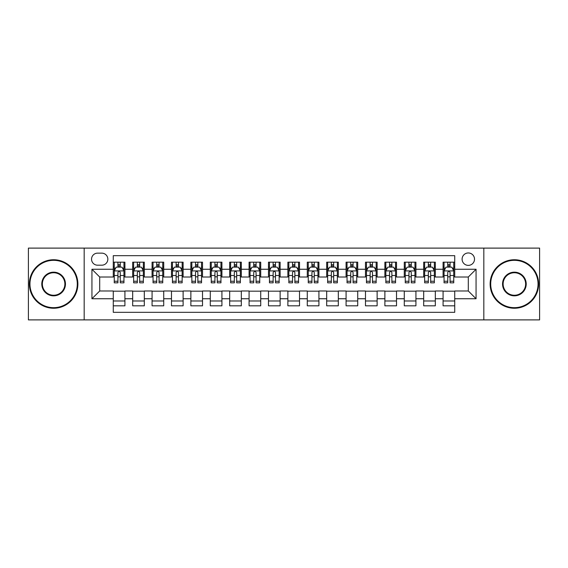 <?xml version="1.0" encoding="UTF-8"?>
<svg xmlns="http://www.w3.org/2000/svg" width="568" height="568" viewBox="0 0 568 568"><rect width="100%" height="100%" fill="white"/><g stroke="black" fill="none" stroke-linecap="round" stroke-linejoin="round"><path stroke-width="0.85" d="M468.302 252.959A6.205 6.205 0 0 0 462.096 259.164A6.205 6.205 0 0 0 468.302 265.377A6.205 6.205 0 0 0 474.514 259.164A6.205 6.205 0 0 0 468.302 252.959M483.822 319.89L539.6 319.89L539.6 248.109L483.822 248.109L483.822 319.89L84.178 319.89L84.178 248.109L28.4 248.109L28.4 319.89L84.178 319.89M454.727 262.175L443.083 262.175L443.083 269.253L435.322 269.253L435.322 277.014L443.083 277.014L443.083 269.253M435.322 269.253L435.322 262.175L423.685 262.175L423.685 269.253L415.925 269.253L415.925 277.014L423.685 277.014L423.685 269.253M415.925 269.253L415.925 262.175L404.281 262.175L404.281 269.253L396.521 269.253L396.521 277.014L404.281 277.014L404.281 269.253M396.521 269.253L396.521 262.175L384.884 262.175L384.884 269.253L377.124 269.253L377.124 277.014L384.884 277.014L384.884 269.253M377.124 269.253L377.124 262.175L365.48 262.175L365.48 269.253L357.719 269.253L357.719 277.014L365.48 277.014L365.48 269.253M357.719 269.253L357.719 262.175L346.082 262.175L346.082 269.253L338.322 269.253L338.322 277.014L346.082 277.014L346.082 269.253M338.322 269.253L338.322 262.175L326.678 262.175L326.678 269.253L318.918 269.253L318.918 277.014L326.678 277.014L326.678 269.253M318.918 269.253L318.918 262.175L307.281 262.175L307.281 269.253L299.521 269.253L299.521 277.014L307.281 277.014L307.281 269.253M299.521 269.253L299.521 262.175L287.877 262.175L287.877 269.253L280.123 269.253L280.123 277.014L287.877 277.014L287.877 269.253M280.123 269.253L280.123 262.175L268.479 262.175L268.479 269.253L260.719 269.253L260.719 277.014L268.479 277.014L268.479 269.253M260.719 269.253L260.719 262.175L249.082 262.175L249.082 269.253L241.322 269.253L241.322 277.014L249.082 277.014L249.082 269.253M241.322 269.253L241.322 262.175L229.678 262.175L229.678 269.253L221.918 269.253L221.918 277.014L229.678 277.014L229.678 269.253M221.918 269.253L221.918 262.175L210.281 262.175L210.281 269.253L202.52 269.253L202.52 277.014L210.281 277.014L210.281 269.253M202.52 269.253L202.52 262.175L190.876 262.175L190.876 269.253L183.116 269.253L183.116 277.014L190.876 277.014L190.876 269.253M183.116 269.253L183.116 262.175L171.479 262.175L171.479 269.253L163.719 269.253L163.719 277.014L171.479 277.014L171.479 269.253M163.719 269.253L163.719 262.175L152.075 262.175L152.075 269.253L144.315 269.253L144.315 277.014L152.075 277.014L152.075 269.253M144.315 269.253L144.315 262.175L132.678 262.175L132.678 277.014L124.917 277.014L124.917 262.175L113.273 262.175M113.273 305.825L124.917 305.825L124.917 290.986L132.678 290.986L132.678 305.825L144.315 305.825L144.315 290.986L152.075 290.986L152.075 298.747L144.315 298.747M152.075 298.747L152.075 305.825L163.719 305.825L163.719 290.986L171.479 290.986L171.479 298.747L163.719 298.747M171.479 298.747L171.479 305.825L183.116 305.825L183.116 290.986L190.876 290.986L190.876 298.747L183.116 298.747M190.876 298.747L190.876 305.825L202.52 305.825L202.52 290.986L210.281 290.986L210.281 298.747L202.52 298.747M210.281 298.747L210.281 305.825L221.918 305.825L221.918 290.986L229.678 290.986L229.678 298.747L221.918 298.747M229.678 298.747L229.678 305.825L241.322 305.825L241.322 290.986L249.082 290.986L249.082 298.747L241.322 298.747M249.082 298.747L249.082 305.825L260.719 305.825L260.719 290.986L268.479 290.986L268.479 298.747L260.719 298.747M268.479 298.747L268.479 305.825L280.123 305.825L280.123 290.986L287.877 290.986L287.877 298.747L280.123 298.747M287.877 298.747L287.877 305.825L299.521 305.825L299.521 290.986L307.281 290.986L307.281 298.747L299.521 298.747M307.281 298.747L307.281 305.825L318.918 305.825L318.918 290.986L326.678 290.986L326.678 298.747L318.918 298.747M326.678 298.747L326.678 305.825L338.322 305.825L338.322 290.986L346.082 290.986L346.082 298.747L338.322 298.747M346.082 298.747L346.082 305.825L357.719 305.825L357.719 290.986L365.48 290.986L365.48 298.747L357.719 298.747M365.48 298.747L365.48 305.825L377.124 305.825L377.124 290.986L384.884 290.986L384.884 298.747L377.124 298.747M384.884 298.747L384.884 305.825L396.521 305.825L396.521 290.986L404.281 290.986L404.281 298.747L396.521 298.747M404.281 298.747L404.281 305.825L415.925 305.825L415.925 290.986L423.685 290.986L423.685 298.747L415.925 298.747M423.685 298.747L423.685 305.825L435.322 305.825L435.322 290.986L443.083 290.986L443.083 298.747L435.322 298.747M97.561 265.185L101.828 265.185A6.014 6.014 0 0 0 107.842 259.164A6.014 6.014 0 0 0 101.828 253.15L97.561 253.15A6.014 6.014 0 0 0 91.547 259.164A6.014 6.014 0 0 0 97.561 265.185M483.822 248.109L84.178 248.109M454.727 269.253L454.727 255.678L113.273 255.678L113.273 277.014L99.698 277.014L99.698 290.986L113.273 290.986L113.273 312.322L454.727 312.322L454.727 290.986L468.302 290.986L468.302 277.014L454.727 277.014L454.727 269.253L476.062 269.253L476.062 298.747L454.727 298.747M113.273 298.747L91.938 298.747L91.938 269.253L113.273 269.253M443.083 298.747L443.083 305.825L454.727 305.825M113.273 267.024L114.246 267.024M117.931 267.024L120.26 267.024M123.945 267.024L124.917 267.024M113.273 276.822L114.246 276.822M117.931 276.822L120.26 276.822M123.945 276.822L124.917 276.822M113.273 291.178L124.917 291.178M113.273 300.976L124.917 300.976M132.678 276.822L133.65 276.822M137.335 276.822L139.664 276.822M143.349 276.822L144.315 276.822M132.678 267.024L133.65 267.024M137.335 267.024L139.664 267.024M143.349 267.024L144.315 267.024M132.678 291.178L144.315 291.178M132.678 300.976L144.315 300.976M152.075 291.178L163.719 291.178M152.075 300.976L163.719 300.976M152.075 267.024L153.048 267.024M156.732 267.024L159.061 267.024M162.746 267.024L163.719 267.024M152.075 276.822L153.048 276.822M156.732 276.822L159.061 276.822M162.746 276.822L163.719 276.822M171.479 291.178L183.116 291.178M171.479 300.976L183.116 300.976M171.479 267.024L172.445 267.024M176.137 267.024L178.458 267.024M182.15 267.024L183.116 267.024M171.479 276.822L172.445 276.822M176.137 276.822L178.458 276.822M182.15 276.822L183.116 276.822M190.876 291.178L202.52 291.178M190.876 300.976L202.52 300.976M190.876 267.024L191.849 267.024M195.534 267.024L197.863 267.024M201.548 267.024L202.52 267.024M190.876 276.822L191.849 276.822M195.534 276.822L197.863 276.822M201.548 276.822L202.52 276.822M210.281 291.178L221.918 291.178M210.281 300.976L221.918 300.976M210.281 267.024L211.246 267.024M214.931 267.024L217.26 267.024M220.952 267.024L221.918 267.024M210.281 276.822L211.246 276.822M214.931 276.822L217.26 276.822M220.952 276.822L221.918 276.822M229.678 291.178L241.322 291.178M229.678 300.976L241.322 300.976M229.678 267.024L230.651 267.024M234.335 267.024L236.664 267.024M240.349 267.024L241.322 267.024M229.678 276.822L230.651 276.822M234.335 276.822L236.664 276.822M240.349 276.822L241.322 276.822M249.082 291.178L260.719 291.178M249.082 300.976L260.719 300.976M249.082 267.024L250.048 267.024M253.733 267.024L256.061 267.024M259.746 267.024L260.719 267.024M249.082 276.822L250.048 276.822M253.733 276.822L256.061 276.822M259.746 276.822L260.719 276.822M268.479 291.178L280.123 291.178M268.479 300.976L280.123 300.976M268.479 267.024L269.452 267.024M273.137 267.024L275.466 267.024M279.151 267.024L280.123 267.024M268.479 276.822L269.452 276.822M273.137 276.822L275.466 276.822M279.151 276.822L280.123 276.822M287.877 291.178L299.521 291.178M287.877 300.976L299.521 300.976M287.877 267.024L288.849 267.024M292.534 267.024L294.863 267.024M298.548 267.024L299.521 267.024M287.877 276.822L288.849 276.822M292.534 276.822L294.863 276.822M298.548 276.822L299.521 276.822M307.281 291.178L318.918 291.178M307.281 300.976L318.918 300.976M307.281 267.024L308.254 267.024M311.938 267.024L314.267 267.024M317.952 267.024L318.918 267.024M307.281 276.822L308.254 276.822M311.938 276.822L314.267 276.822M317.952 276.822L318.918 276.822M326.678 291.178L338.322 291.178M326.678 300.976L338.322 300.976M326.678 267.024L327.651 267.024M331.336 267.024L333.664 267.024M337.349 267.024L338.322 267.024M326.678 276.822L327.651 276.822M331.336 276.822L333.664 276.822M337.349 276.822L338.322 276.822M346.082 291.178L357.719 291.178M346.082 300.976L357.719 300.976M346.082 267.024L347.048 267.024M350.74 267.024L353.069 267.024M356.754 267.024L357.719 267.024M346.082 276.822L347.048 276.822M350.74 276.822L353.069 276.822M356.754 276.822L357.719 276.822M365.48 291.178L377.124 291.178M365.48 300.976L377.124 300.976M365.48 267.024L366.452 267.024M370.137 267.024L372.466 267.024M376.151 267.024L377.124 267.024M365.48 276.822L366.452 276.822M370.137 276.822L372.466 276.822M376.151 276.822L377.124 276.822M384.884 291.178L396.521 291.178M384.884 300.976L396.521 300.976M384.884 267.024L385.85 267.024M389.541 267.024L391.863 267.024M395.555 267.024L396.521 267.024M384.884 276.822L385.85 276.822M389.541 276.822L391.863 276.822M395.555 276.822L396.521 276.822M404.281 291.178L415.925 291.178M404.281 300.976L415.925 300.976M404.281 267.024L405.254 267.024M408.939 267.024L411.267 267.024M414.952 267.024L415.925 267.024M404.281 276.822L405.254 276.822M408.939 276.822L411.267 276.822M414.952 276.822L415.925 276.822M423.685 291.178L435.322 291.178M423.685 300.976L435.322 300.976M423.685 267.024L424.651 267.024M428.336 267.024L430.665 267.024M434.35 267.024L435.322 267.024M423.685 276.822L424.651 276.822M428.336 276.822L430.665 276.822M434.35 276.822L435.322 276.822M443.083 291.178L454.727 291.178M443.083 300.976L454.727 300.976M443.083 267.024L444.055 267.024M447.74 267.024L450.069 267.024M453.754 267.024L454.727 267.024M443.083 276.822L444.055 276.822M447.74 276.822L450.069 276.822M453.754 276.822L454.727 276.822M99.698 277.014L91.938 269.253M99.698 290.986L91.938 298.747M476.062 269.253L468.302 277.014M476.062 298.747L468.302 290.986M120.26 264.695L117.931 264.695M123.945 281.252L120.26 281.252L120.26 282.836L123.945 282.836L123.945 271L122.006 267.123L116.184 267.123L114.246 271L114.246 282.836L117.931 282.836L117.931 281.252L114.246 281.252M114.246 271L114.246 262.175M123.945 271L123.945 262.175M117.931 267.123L117.931 262.175M120.26 262.175L120.26 267.123M120.26 281.252L120.26 272.455C119.486 270.964 118.712 270.964 117.931 272.455L117.931 281.252M53.619 260.329A23.671 23.671 0 0 0 29.955 284A23.671 23.671 0 0 0 53.619 307.671A23.671 23.671 0 0 0 77.291 284A23.671 23.671 0 0 0 53.619 260.329M53.619 308.254A24.254 24.254 0 0 1 29.373 284A24.254 24.254 0 0 1 53.619 259.746A24.254 24.254 0 0 1 77.873 284A24.254 24.254 0 0 1 53.619 308.254M53.619 272.164A11.836 11.836 0 0 1 65.455 284A11.836 11.836 0 0 1 53.619 295.836A11.836 11.836 0 0 1 41.783 284A11.836 11.836 0 0 1 53.619 272.164M53.619 295.253A11.253 11.253 0 0 0 64.873 284A11.253 11.253 0 0 0 53.619 272.746A11.253 11.253 0 0 0 42.366 284A11.253 11.253 0 0 0 53.619 295.253M514.381 260.329A23.671 23.671 0 0 0 490.709 284A23.671 23.671 0 0 0 514.381 307.671A23.671 23.671 0 0 0 538.045 284A23.671 23.671 0 0 0 514.381 260.329M514.381 308.254A24.254 24.254 0 0 1 490.127 284A24.254 24.254 0 0 1 514.381 259.746A24.254 24.254 0 0 1 538.627 284A24.254 24.254 0 0 1 514.381 308.254M514.381 272.164A11.836 11.836 0 0 1 526.216 284A11.836 11.836 0 0 1 514.381 295.836A11.836 11.836 0 0 1 502.545 284A11.836 11.836 0 0 1 514.381 272.164M514.381 295.253A11.253 11.253 0 0 0 525.634 284A11.253 11.253 0 0 0 514.381 272.746A11.253 11.253 0 0 0 503.127 284A11.253 11.253 0 0 0 514.381 295.253M139.664 264.695L137.335 264.695M143.349 281.252L139.664 281.252L139.664 282.836L143.349 282.836L143.349 271L141.411 267.123L135.589 267.123L133.65 271L133.65 282.836L137.335 282.836L137.335 281.252L133.65 281.252M133.65 271L133.65 262.175M143.349 271L143.349 262.175M137.335 267.123L137.335 262.175M139.664 262.175L139.664 267.123M139.664 281.252L139.664 272.455C138.883 270.964 138.109 270.964 137.335 272.455L137.335 281.252M159.061 264.695L156.732 264.695M162.746 281.252L159.061 281.252L159.061 282.836L162.746 282.836L162.746 271L160.808 267.123L154.986 267.123L153.048 271L153.048 282.836L156.732 282.836L156.732 281.252L153.048 281.252M153.048 271L153.048 262.175M162.746 271L162.746 262.175M156.732 267.123L156.732 262.175M159.061 262.175L159.061 267.123M159.061 281.252L159.061 272.455C158.287 270.964 157.513 270.964 156.732 272.455L156.732 281.252M178.458 264.695L176.137 264.695M182.15 281.252L178.458 281.252L178.458 282.836L182.15 282.836L182.15 271L180.205 267.123L174.39 267.123L172.445 271L172.445 282.836L176.137 282.836L176.137 281.252L172.445 281.252M172.445 271L172.445 262.175M182.15 271L182.15 262.175M176.137 267.123L176.137 262.175M178.458 262.175L178.458 267.123M178.458 281.252L178.458 272.455C177.685 270.964 176.911 270.964 176.137 272.455L176.137 281.252M197.863 264.695L195.534 264.695M201.548 281.252L197.863 281.252L197.863 282.836L201.548 282.836L201.548 271L199.609 267.123L193.787 267.123L191.849 271L191.849 282.836L195.534 282.836L195.534 281.252L191.849 281.252M191.849 271L191.849 262.175M201.548 271L201.548 262.175M195.534 267.123L195.534 262.175M197.863 262.175L197.863 267.123M197.863 281.252L197.863 272.455C197.089 270.964 196.308 270.964 195.534 272.455L195.534 281.252M217.26 264.695L214.931 264.695M220.952 281.252L217.26 281.252L217.26 282.836L220.952 282.836L220.952 271L219.007 267.123L213.192 267.123L211.246 271L211.246 282.836L214.931 282.836L214.931 281.252L211.246 281.252M211.246 271L211.246 262.175M220.952 271L220.952 262.175M214.931 267.123L214.931 262.175M217.26 262.175L217.26 267.123M217.26 281.252L217.26 272.455C216.486 270.964 215.712 270.964 214.931 272.455L214.931 281.252M236.664 264.695L234.335 264.695M240.349 281.252L236.664 281.252L236.664 282.836L240.349 282.836L240.349 271L238.411 267.123L232.589 267.123L230.651 271L230.651 282.836L234.335 282.836L234.335 281.252L230.651 281.252M230.651 271L230.651 262.175M240.349 271L240.349 262.175M234.335 267.123L234.335 262.175M236.664 262.175L236.664 267.123M236.664 281.252L236.664 272.455C235.89 270.964 235.109 270.964 234.335 272.455L234.335 281.252M256.061 264.695L253.733 264.695M259.746 281.252L256.061 281.252L256.061 282.836L259.746 282.836L259.746 271L257.808 267.123L251.986 267.123L250.048 271L250.048 282.836L253.733 282.836L253.733 281.252L250.048 281.252M250.048 271L250.048 262.175M259.746 271L259.746 262.175M253.733 267.123L253.733 262.175M256.061 262.175L256.061 267.123M256.061 281.252L256.061 272.455C255.288 270.964 254.514 270.964 253.733 272.455L253.733 281.252M275.466 264.695L273.137 264.695M279.151 281.252L275.466 281.252L275.466 282.836L279.151 282.836L279.151 271L277.212 267.123L271.39 267.123L269.452 271L269.452 282.836L273.137 282.836L273.137 281.252L269.452 281.252M269.452 271L269.452 262.175M279.151 271L279.151 262.175M273.137 267.123L273.137 262.175M275.466 262.175L275.466 267.123M275.466 281.252L275.466 272.455C274.692 270.964 273.911 270.964 273.137 272.455L273.137 281.252M294.863 264.695L292.534 264.695M298.548 281.252L294.863 281.252L294.863 282.836L298.548 282.836L298.548 271L296.61 267.123L290.788 267.123L288.849 271L288.849 282.836L292.534 282.836L292.534 281.252L288.849 281.252M288.849 271L288.849 262.175M298.548 271L298.548 262.175M292.534 267.123L292.534 262.175M294.863 262.175L294.863 267.123M294.863 281.252L294.863 272.455C294.089 270.964 293.315 270.964 292.534 272.455L292.534 281.252M314.267 264.695L311.938 264.695M317.952 281.252L314.267 281.252L314.267 282.836L317.952 282.836L317.952 271L316.014 267.123L310.192 267.123L308.254 271L308.254 282.836L311.938 282.836L311.938 281.252L308.254 281.252M308.254 271L308.254 262.175M317.952 271L317.952 262.175M311.938 267.123L311.938 262.175M314.267 262.175L314.267 267.123M314.267 281.252L314.267 272.455C313.486 270.964 312.712 270.964 311.938 272.455L311.938 281.252M333.664 264.695L331.336 264.695M337.349 281.252L333.664 281.252L333.664 282.836L337.349 282.836L337.349 271L335.411 267.123L329.589 267.123L327.651 271L327.651 282.836L331.336 282.836L331.336 281.252L327.651 281.252M327.651 271L327.651 262.175M337.349 271L337.349 262.175M331.336 267.123L331.336 262.175M333.664 262.175L333.664 267.123M333.664 281.252L333.664 272.455C332.891 270.964 332.117 270.964 331.336 272.455L331.336 281.252M353.069 264.695L350.74 264.695M356.754 281.252L353.069 281.252L353.069 282.836L356.754 282.836L356.754 271L354.808 267.123L348.993 267.123L347.048 271L347.048 282.836L350.74 282.836L350.74 281.252L347.048 281.252M347.048 271L347.048 262.175M356.754 271L356.754 262.175M350.74 267.123L350.74 262.175M353.069 262.175L353.069 267.123M353.069 281.252L353.069 272.455C352.288 270.964 351.514 270.964 350.74 272.455L350.74 281.252M372.466 264.695L370.137 264.695M376.151 281.252L372.466 281.252L372.466 282.836L376.151 282.836L376.151 271L374.213 267.123L368.391 267.123L366.452 271L366.452 282.836L370.137 282.836L370.137 281.252L366.452 281.252M366.452 271L366.452 262.175M376.151 271L376.151 262.175M370.137 267.123L370.137 262.175M372.466 262.175L372.466 267.123M372.466 281.252L372.466 272.455C371.692 270.964 370.918 270.964 370.137 272.455L370.137 281.252M391.863 264.695L389.541 264.695M395.555 281.252L391.863 281.252L391.863 282.836L395.555 282.836L395.555 271L393.61 267.123L387.795 267.123L385.85 271L385.85 282.836L389.541 282.836L389.541 281.252L385.85 281.252M385.85 271L385.85 262.175M395.555 271L395.555 262.175M389.541 267.123L389.541 262.175M391.863 262.175L391.863 267.123M391.863 281.252L391.863 272.455C391.089 270.964 390.315 270.964 389.541 272.455L389.541 281.252M411.267 264.695L408.939 264.695M414.952 281.252L411.267 281.252L411.267 282.836L414.952 282.836L414.952 271L413.014 267.123L407.192 267.123L405.254 271L405.254 282.836L408.939 282.836L408.939 281.252L405.254 281.252M405.254 271L405.254 262.175M414.952 271L414.952 262.175M408.939 267.123L408.939 262.175M411.267 262.175L411.267 267.123M411.267 281.252L411.267 272.455C410.494 270.964 409.713 270.964 408.939 272.455L408.939 281.252M430.665 264.695L428.336 264.695M434.35 281.252L430.665 281.252L430.665 282.836L434.35 282.836L434.35 271L432.411 267.123L426.589 267.123L424.651 271L424.651 282.836L428.336 282.836L428.336 281.252L424.651 281.252M424.651 271L424.651 262.175M434.35 271L434.35 262.175M428.336 267.123L428.336 262.175M430.665 262.175L430.665 267.123M430.665 281.252L430.665 272.455C429.891 270.964 429.117 270.964 428.336 272.455L428.336 281.252M450.069 264.695L447.74 264.695M453.754 281.252L450.069 281.252L450.069 282.836L453.754 282.836L453.754 271L451.816 267.123L445.994 267.123L444.055 271L444.055 282.836L447.74 282.836L447.74 281.252L444.055 281.252M444.055 271L444.055 262.175M453.754 271L453.754 262.175M447.74 267.123L447.74 262.175M450.069 262.175L450.069 267.123M450.069 281.252L450.069 272.455C449.295 270.964 448.514 270.964 447.74 272.455L447.74 281.252M132.678 298.747L124.917 298.747M132.678 269.253L124.917 269.253M123.895 270.908L114.296 270.908M114.246 268.188L115.652 268.188M122.539 268.188L123.945 268.188M117.931 275.501L114.246 275.501M123.945 275.501L120.26 275.501M120.26 265.93L117.931 265.93M143.299 270.908L133.693 270.908M133.65 268.188L135.056 268.188M141.943 268.188L143.349 268.188M137.335 275.501L133.65 275.501M143.349 275.501L139.664 275.501M139.664 265.93L137.335 265.93M162.696 270.908L153.097 270.908M153.048 268.188L154.453 268.188M161.34 268.188L162.746 268.188M156.732 275.501L153.048 275.501M162.746 275.501L159.061 275.501M159.061 265.93L156.732 265.93M182.101 270.908L172.494 270.908M172.445 268.188L173.851 268.188M180.745 268.188L182.15 268.188M176.137 275.501L172.445 275.501M182.15 275.501L178.458 275.501M178.458 265.93L176.137 265.93M201.498 270.908L191.899 270.908M191.849 268.188L193.255 268.188M200.142 268.188L201.548 268.188M195.534 275.501L191.849 275.501M201.548 275.501L197.863 275.501M197.863 265.93L195.534 265.93M220.902 270.908L211.296 270.908M211.246 268.188L212.652 268.188M219.539 268.188L220.952 268.188M214.931 275.501L211.246 275.501M220.952 275.501L217.26 275.501M217.26 265.93L214.931 265.93M240.299 270.908L230.7 270.908M230.651 268.188L232.056 268.188M238.943 268.188L240.349 268.188M234.335 275.501L230.651 275.501M240.349 275.501L236.664 275.501M236.664 265.93L234.335 265.93M259.704 270.908L250.097 270.908M250.048 268.188L251.454 268.188M258.341 268.188L259.746 268.188M253.733 275.501L250.048 275.501M259.746 275.501L256.061 275.501M256.061 265.93L253.733 265.93M279.101 270.908L269.495 270.908M269.452 268.188L270.858 268.188M277.745 268.188L279.151 268.188M273.137 275.501L269.452 275.501M279.151 275.501L275.466 275.501M275.466 265.93L273.137 265.93M298.505 270.908L288.899 270.908M288.849 268.188L290.255 268.188M297.142 268.188L298.548 268.188M292.534 275.501L288.849 275.501M298.548 275.501L294.863 275.501M294.863 265.93L292.534 265.93M317.902 270.908L308.296 270.908M308.254 268.188L309.659 268.188M316.546 268.188L317.952 268.188M311.938 275.501L308.254 275.501M317.952 275.501L314.267 275.501M314.267 265.93L311.938 265.93M337.3 270.908L327.7 270.908M327.651 268.188L329.057 268.188M335.944 268.188L337.349 268.188M331.336 275.501L327.651 275.501M337.349 275.501L333.664 275.501M333.664 265.93L331.336 265.93M356.704 270.908L347.098 270.908M347.048 268.188L348.461 268.188M355.348 268.188L356.754 268.188M350.74 275.501L347.048 275.501M356.754 275.501L353.069 275.501M353.069 265.93L350.74 265.93M376.101 270.908L366.502 270.908M366.452 268.188L367.858 268.188M374.745 268.188L376.151 268.188M370.137 275.501L366.452 275.501M376.151 275.501L372.466 275.501M372.466 265.93L370.137 265.93M395.505 270.908L385.899 270.908M385.85 268.188L387.255 268.188M394.149 268.188L395.555 268.188M389.541 275.501L385.85 275.501M395.555 275.501L391.863 275.501M391.863 265.93L389.541 265.93M414.903 270.908L405.303 270.908M405.254 268.188L406.66 268.188M413.547 268.188L414.952 268.188M408.939 275.501L405.254 275.501M414.952 275.501L411.267 275.501M411.267 265.93L408.939 265.93M434.307 270.908L424.701 270.908M424.651 268.188L426.057 268.188M432.944 268.188L434.35 268.188M428.336 275.501L424.651 275.501M434.35 275.501L430.665 275.501M430.665 265.93L428.336 265.93M453.704 270.908L444.105 270.908M444.055 268.188L445.461 268.188M452.348 268.188L453.754 268.188M447.74 275.501L444.055 275.501M453.754 275.501L450.069 275.501M450.069 265.93L447.74 265.93"/></g></svg>
